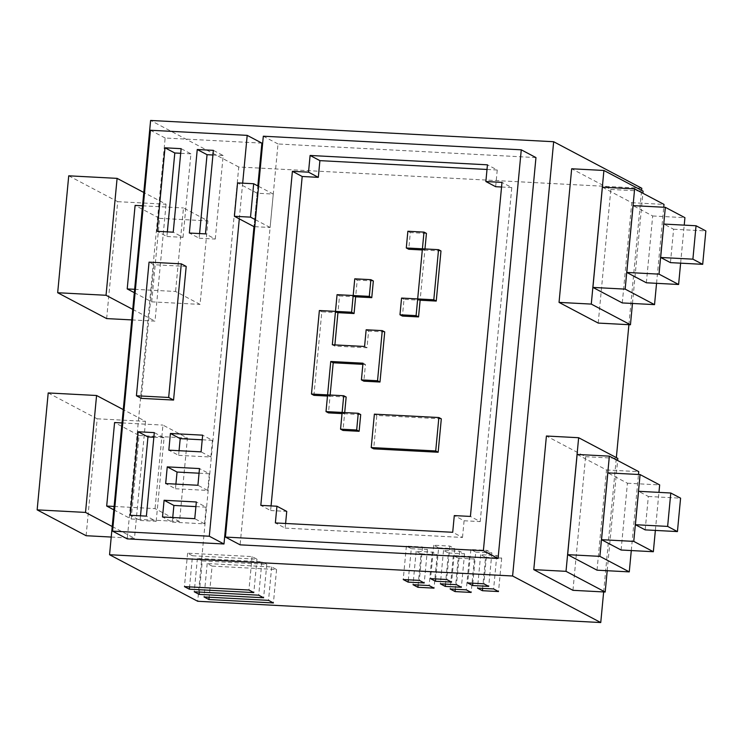 <?xml version="1.0" encoding="UTF-8"?>
<svg xmlns="http://www.w3.org/2000/svg" width="743" height="743" viewBox="0 0 743 743"><rect width="100%" height="100%" fill="white"/><g stroke="black" fill="none" stroke-linecap="round" stroke-linejoin="round"><path stroke-width="0.56" stroke-dasharray="3.71 2.79" d="M641.803 188.267L238.754 166.999L197.703 601.273M238.754 166.999L150.606 120.459M603.65 591.939L616.346 457.614M628.912 324.691L641.608 190.375M572.955 590.323L585.586 456.694L546.411 436.011M598.217 323.075L610.848 189.456L571.673 168.772M535.963 157.581L278.003 143.966L240.11 544.842M261.889 143.12L165.15 138.012L127.257 538.889M254.765 226.671L270.108 227.488L273.266 194.081L257.152 193.226L253.995 226.634L257.84 185.926M278.003 143.966L263.319 136.21M271.065 505.918L270.619 510.552L260.821 505.379M270.619 510.552L286.742 511.398M285.6 523.471L285.163 528.106L275.365 522.933M285.163 528.106L462.508 537.458L452.71 532.285M462.508 537.458L464.087 520.759L454.289 515.586M464.087 520.759L480.21 521.605L470.412 516.431M480.21 521.605L511.788 187.552L501.989 182.379M511.788 187.552L501.553 187.013M495.665 186.697L497.243 169.998L487.445 164.825M497.243 169.998L487.009 169.46M426.445 233.404L410.322 232.559L408.743 249.258M422.303 249.973L424.866 250.112L424.968 248.951M440.98 250.958L424.866 250.112L420.129 300.218L404.006 299.364L402.427 316.072M441.314 418.838L376.831 415.439L373.673 448.846M373.339 280.965L357.216 280.111L355.637 296.819L339.514 295.965L337.935 312.664L321.812 311.819L313.917 395.332M384.725 331.926L368.602 331.072L367.023 347.77L334.777 346.071L334.889 344.919M362.881 364.339L365.445 364.479L363.866 381.178M327.487 396.047L330.041 396.186L330.152 395.025M360.708 414.585L344.585 413.74L343.006 430.438M346.164 397.031L330.041 396.186L328.462 412.885M342.031 413.6L344.585 413.74L344.696 412.579M410.322 232.559L407.87 231.259M424.866 250.112L422.414 248.812L424.866 250.112M404.006 299.364L401.554 298.073M376.831 415.439L374.379 414.148M321.812 311.819L319.369 310.528M330.041 396.186L327.589 394.886L330.041 396.186M365.445 364.479L362.993 363.188M368.602 331.072L366.15 329.781M367.023 347.77L364.572 346.479M334.777 346.071L332.325 344.78M344.585 413.74L342.133 412.439L344.585 413.74M165.15 138.012L150.457 130.257M239.302 218.879L242.673 183.159M186.196 266.431L153.95 264.731L141.319 398.359M153.95 264.731L149.055 262.149M167.342 231.872L166.906 236.497L157.107 231.324M166.906 236.497L183.029 237.351L173.23 232.178M183.029 237.351L190.923 153.838L181.125 148.665M190.923 153.838L180.688 153.299M199.588 233.571L199.152 238.206L189.354 233.033M199.152 238.206L215.275 239.051L205.477 233.878M215.275 239.051L223.169 155.538L213.371 150.365M223.169 155.538L212.935 154.999M140.501 515.818L140.065 520.453L130.266 515.28M140.065 520.453L156.188 521.298L146.39 516.125M156.188 521.298L164.082 437.785L154.284 432.612M164.082 437.785L153.847 437.246M257.152 193.226L237.556 182.889M270.108 227.488L255.425 219.724M273.266 194.081L258.583 186.326M172.748 517.518L172.311 522.153L162.513 516.979M172.311 522.153L204.557 523.852L194.759 518.679M204.557 523.852L206.136 507.153L196.338 501.98M206.136 507.153L195.901 506.605M175.905 484.111L175.469 488.745L165.67 483.572M175.469 488.745L207.715 490.445L197.917 485.272M207.715 490.445L209.294 473.746L199.495 468.573M209.294 473.746L199.059 473.207M179.063 450.704L178.626 455.338L168.828 450.165M178.626 455.338L210.873 457.038L201.074 451.865M210.873 457.038L212.452 440.339L202.653 435.166M212.452 440.339L202.217 439.8M585.586 456.694L617.823 458.403M607.207 570.708L617.628 460.511M597.028 570.178L606.502 469.957L577.125 454.447M606.502 469.957L638.748 471.656M631.29 550.563L638.478 474.489M621.111 550.024L627.426 483.219L607.839 472.873M627.426 483.219L659.663 484.919M655.363 530.418L658.957 492.377M645.184 529.88L648.342 496.473L638.553 491.299M648.342 496.473L680.588 498.172M610.848 189.456L643.085 191.155M632.469 303.469L642.89 193.264M622.29 302.93L631.764 202.709L602.387 187.199M631.764 202.709L664.01 204.409M656.552 283.315L663.74 207.241M646.373 282.786L652.688 215.972L633.101 205.625M652.688 215.972L684.925 217.671M680.625 263.171L684.229 225.138M670.446 262.632L673.604 229.225L663.815 224.061M673.604 229.225L705.85 230.934M475.761 552.105L491.885 552.95L486.99 550.368L470.867 549.514L475.761 552.105L472.827 583.209M491.885 552.95L488.727 586.376M486.99 550.368L483.832 583.794M470.867 549.514L467.709 582.939M485.56 557.269L501.683 558.123L496.788 555.541L480.665 554.687L485.56 557.269L482.616 588.382M501.683 558.123L498.525 591.549M496.788 555.541L493.621 588.958M480.665 554.687L477.498 588.112M438.621 547.814L454.744 548.668L449.849 546.077L433.726 545.232L438.621 547.814L435.686 578.927M454.744 548.668L451.586 582.085M449.849 546.077L446.692 579.503M433.726 545.232L430.569 578.648M448.419 552.987L464.542 553.841L459.648 551.25L443.525 550.405L448.419 552.987L445.475 584.091M464.542 553.841L461.384 587.258M459.648 551.25L456.481 584.676M443.525 550.405L440.358 583.822M458.208 558.16L474.331 559.005L469.437 556.423L453.314 555.569L458.208 558.16L455.273 589.264M474.331 559.005L471.173 592.431M469.437 556.423L466.279 589.849M453.314 555.569L450.156 588.995M411.278 548.696L427.401 549.551L422.498 546.969L406.384 546.114L411.278 548.696L408.334 579.809M427.401 549.551L424.244 582.976M422.498 546.969L419.34 580.385M406.384 546.114L403.217 579.54M421.067 553.869L437.19 554.724L432.296 552.133L416.173 551.287L421.067 553.869L418.133 584.982M437.19 554.724L434.033 588.14M432.296 552.133L429.138 585.558M416.173 551.287L413.015 584.704M212.089 566.12L276.572 569.519L271.678 566.937L207.195 563.528L212.089 566.12L209.145 597.223M276.572 569.519L273.415 602.945M271.678 566.937L268.52 600.353M207.195 563.528L204.028 596.954M202.291 560.946L266.783 564.346L261.889 561.764L197.397 558.365L202.291 560.946L199.356 592.05M266.783 564.346L263.626 597.771M261.889 561.764L258.722 595.189M197.397 558.365L194.239 591.781M192.502 555.773L256.985 559.182L252.091 556.591L187.598 553.191L192.502 555.773L189.558 586.886M256.985 559.182L253.827 592.598M252.091 556.591L248.933 590.016M187.598 553.191L184.44 586.617M357.216 280.111L354.764 278.82M339.514 295.965L337.062 294.674M86.123 535.722L97.175 418.801L48.202 392.945M97.175 418.801L145.535 421.355L123.273 409.597M111.227 537.05L134.483 538.276L145.535 421.355M112.221 526.518L134.483 538.276M113.8 509.819L131.167 518.985L139.062 435.472L114.58 422.544M114.125 506.447L155.046 508.611L179.537 521.54L187.431 438.026L162.94 425.098L155.046 508.611M122.019 422.934L162.94 425.098M131.167 518.985L179.537 521.54M139.062 435.472L187.431 438.026M106.648 318.589L117.7 201.669L68.727 175.812M117.7 201.669L166.06 204.214L143.798 192.465M131.752 319.908L155.008 321.134L166.06 204.214M132.746 309.385L155.008 321.134M134.325 292.677L151.693 301.844L159.587 218.331L135.105 205.402M134.65 289.315L175.571 291.47L200.062 304.398L207.956 220.885L183.465 207.956L175.571 291.47M142.545 205.802L183.465 207.956M151.693 301.844L200.062 304.398M159.587 218.331L207.956 220.885"/><path stroke-width="1.11" d="M512.605 576.001L600.753 622.541L197.703 601.273L109.555 554.733L512.605 576.001L553.665 141.727L150.606 120.459L109.555 554.733M467.709 582.939L472.604 585.521L488.727 586.376L483.832 583.794L467.709 582.939M477.498 588.112L482.402 590.694L498.525 591.549L493.621 588.958L477.498 588.112M430.569 578.648L435.463 581.24L451.586 582.085L446.692 579.503L430.569 578.648M440.358 583.822L445.261 586.413L461.384 587.258L456.481 584.676L440.358 583.822M450.156 588.995L455.05 591.577L471.173 592.431L466.279 589.849L450.156 588.995M403.217 579.54L408.121 582.122L424.244 582.976L419.34 580.385L403.217 579.54M413.015 584.704L417.91 587.295L434.033 588.14L429.138 585.558L413.015 584.704M204.028 596.954L208.932 599.536L273.415 602.945L268.52 600.353L204.028 596.954M194.239 591.781L199.133 594.372L263.626 597.771L258.722 595.189L194.239 591.781M184.44 586.617L189.344 589.199L253.827 592.598L248.933 590.016L184.44 586.617M600.753 622.541L603.65 591.939M616.346 457.614L628.912 324.691M641.608 190.375L641.803 188.267L553.665 141.727M617.628 460.511L617.823 458.403L578.648 437.72L546.411 436.011L533.78 569.64L572.955 590.323L605.192 592.022L607.207 570.708M642.89 193.264L643.085 191.155L603.91 170.472L571.673 168.772L559.042 302.392L598.217 323.075L630.454 324.775L632.469 303.469M225.426 537.078L240.11 544.842L498.07 558.448L535.963 157.581L521.27 149.817L263.319 136.21L225.426 537.078L483.377 550.693L521.27 149.817M257.84 185.926L261.889 143.12L247.196 135.365L150.457 130.257L112.564 531.134L209.303 536.232L239.302 218.879M112.564 531.134L127.257 538.889L223.987 543.987L253.995 226.634L254.765 226.671M498.07 558.448L483.377 550.693M308.521 172.172L292.398 171.317L260.821 505.379L276.944 506.224L275.365 522.933L452.71 532.285L454.289 515.586L470.412 516.431L501.989 182.379L485.866 181.524L487.445 164.825L310.1 155.463L308.521 172.172L318.32 177.345L302.197 176.49L292.398 171.317M302.197 176.49L271.065 505.918M285.6 523.471L286.742 511.398L276.944 506.224M501.553 187.013L495.665 186.697L485.866 181.524M487.009 169.46L319.899 160.637L310.1 155.463M319.899 160.637L318.32 177.345M424.968 248.951L426.445 233.404L423.993 232.113L407.87 231.259L406.291 247.967L422.414 248.812L423.993 232.113M406.291 247.967L408.743 249.258L422.303 249.973M418.55 316.917L416.099 315.626L417.677 298.927L420.129 300.218L417.677 298.927L401.554 298.073L399.975 314.781L402.427 316.072L418.55 316.917L420.129 300.218L436.243 301.064L440.98 250.958L438.537 249.667L422.414 248.812L417.677 298.927L433.801 299.773L438.537 249.667M371.221 447.546L373.673 448.846L438.156 452.246L441.314 418.838L438.872 417.547L374.379 414.148L371.221 447.546L435.714 450.955L438.872 417.547M334.889 344.919L337.935 312.664L335.483 311.373L319.369 310.528L311.475 394.041L327.589 394.886L330.746 361.488L362.993 363.188L361.414 379.887L377.537 380.741L382.274 330.626L366.15 329.781L364.572 346.479L332.325 344.78L335.483 311.373L351.606 312.227L353.185 295.519L369.308 296.373L370.887 279.674L354.764 278.82L353.185 295.519L337.062 294.674L335.483 311.373L337.935 312.664L354.058 313.518L351.606 312.227M361.414 379.887L363.866 381.178L379.989 382.032L384.725 331.926L382.274 330.626M330.152 395.025L333.198 362.779L362.881 364.339M311.475 394.041L313.917 395.332L327.487 396.047M340.554 429.148L343.006 430.438L359.129 431.293L360.708 414.585L358.256 413.294L342.133 412.439L340.554 429.148L356.677 429.993L358.256 413.294M344.696 412.579L346.164 397.031L343.712 395.74L327.589 394.886L326.01 411.594L342.133 412.439L343.712 395.74M326.01 411.594L328.462 412.885L342.031 413.6M436.243 301.064L433.801 299.773M399.975 314.781L416.099 315.626M438.156 452.246L435.714 450.955M333.198 362.779L330.746 361.488M379.989 382.032L377.537 380.741M359.129 431.293L356.677 429.993M223.987 543.987L209.303 536.232M242.673 183.159L247.196 135.365M136.424 395.768L141.319 398.359L173.565 400.059L186.196 266.431L181.301 263.849L149.055 262.149L136.424 395.768L168.67 397.468L181.301 263.849M181.125 148.665L165.002 147.811L157.107 231.324L173.23 232.178L181.125 148.665M213.371 150.365L197.248 149.51L189.354 233.033L205.477 233.878L213.371 150.365M138.161 431.767L130.266 515.28L146.39 516.125L154.284 432.612L138.161 431.767L147.959 436.94L140.501 515.818M164.092 500.271L162.513 516.979L194.759 518.679L196.338 501.98L164.092 500.271L173.89 505.444L172.748 517.518M167.249 466.873L165.67 483.572L197.917 485.272L199.495 468.573L167.249 466.873L177.048 472.046L175.905 484.111M170.407 433.466L168.828 450.165L201.074 451.865L202.653 435.166L170.407 433.466L180.205 438.639L179.063 450.704M173.565 400.059L168.67 397.468M180.688 153.299L174.8 152.984L165.002 147.811M174.8 152.984L167.342 231.872M212.935 154.999L207.046 154.683L197.248 149.51M207.046 154.683L199.588 233.571M153.847 437.246L147.959 436.94M253.995 226.634L234.398 216.287L250.521 217.142L253.679 183.735L237.556 182.889L234.398 216.287M255.425 219.724L250.521 217.142M258.583 186.326L253.679 183.735M195.901 506.605L173.89 505.444M199.059 473.207L177.048 472.046M202.217 439.8L180.205 438.639M533.78 569.64L566.017 571.339L605.192 592.022M578.648 437.72L566.017 571.339M638.478 474.489L638.748 471.656L609.362 456.146L577.125 454.447L567.652 554.659L597.028 570.178L629.275 571.878L631.29 550.563M567.652 554.659L599.889 556.358L629.275 571.878M609.362 456.146L599.889 556.358M658.957 492.377L659.663 484.919L640.076 474.573L607.839 472.873L601.524 539.687L621.111 550.024L653.348 551.724L655.363 530.418M601.524 539.687L633.76 541.387L653.348 551.724M640.076 474.573L633.76 541.387M670.79 493.008L638.553 491.299L635.395 524.707L645.184 529.88L677.43 531.579L680.588 498.172L670.79 493.008L667.632 526.406L677.43 531.579M635.395 524.707L667.632 526.406M559.042 302.392L591.279 304.091L630.454 324.775M603.91 170.472L591.279 304.091M663.74 207.241L664.01 204.409L634.624 188.898L602.387 187.199L592.914 287.42L622.29 302.93L654.537 304.63L656.552 283.315M592.914 287.42L625.151 289.12L654.537 304.63M634.624 188.898L625.151 289.12M684.229 225.138L684.925 217.671L665.338 207.325L633.101 205.625L626.786 272.44L646.373 282.786L678.61 284.485L680.625 263.171M626.786 272.44L659.022 274.139L678.61 284.485M665.338 207.325L659.022 274.139M696.052 225.761L663.815 224.061L660.657 257.468L670.446 262.632L702.692 264.332L705.85 230.934L696.052 225.761L692.894 259.168L702.692 264.332M660.657 257.468L692.894 259.168M472.827 583.209L472.604 585.521M482.616 588.382L482.402 590.694M435.686 578.927L435.463 581.24M445.475 584.091L445.261 586.413M455.273 589.264L455.05 591.577M408.334 579.809L408.121 582.122M418.133 584.982L417.91 587.295M209.145 597.223L208.932 599.536M199.356 592.05L199.133 594.372M189.558 586.886L189.344 589.199M354.058 313.518L355.637 296.819L353.185 295.519L355.637 296.819L371.76 297.664L369.308 296.373M371.76 297.664L373.339 280.965L370.887 279.674M85.519 512.419L37.15 509.865L48.202 392.945L96.571 395.499L85.519 512.419L112.221 526.518M123.273 409.597L96.571 395.499M37.15 509.865L86.123 535.722L111.227 537.05M122.019 422.934L114.58 422.544L106.686 506.057L113.8 509.819M106.686 506.057L114.125 506.447M106.045 295.277L57.675 292.733L68.727 175.812L117.097 178.366L106.045 295.277L132.746 309.385M143.798 192.465L117.097 178.366M57.675 292.733L106.648 318.589L131.752 319.908M142.545 205.802L135.105 205.402L127.211 288.925L134.325 292.677M127.211 288.925L134.65 289.315"/></g></svg>
